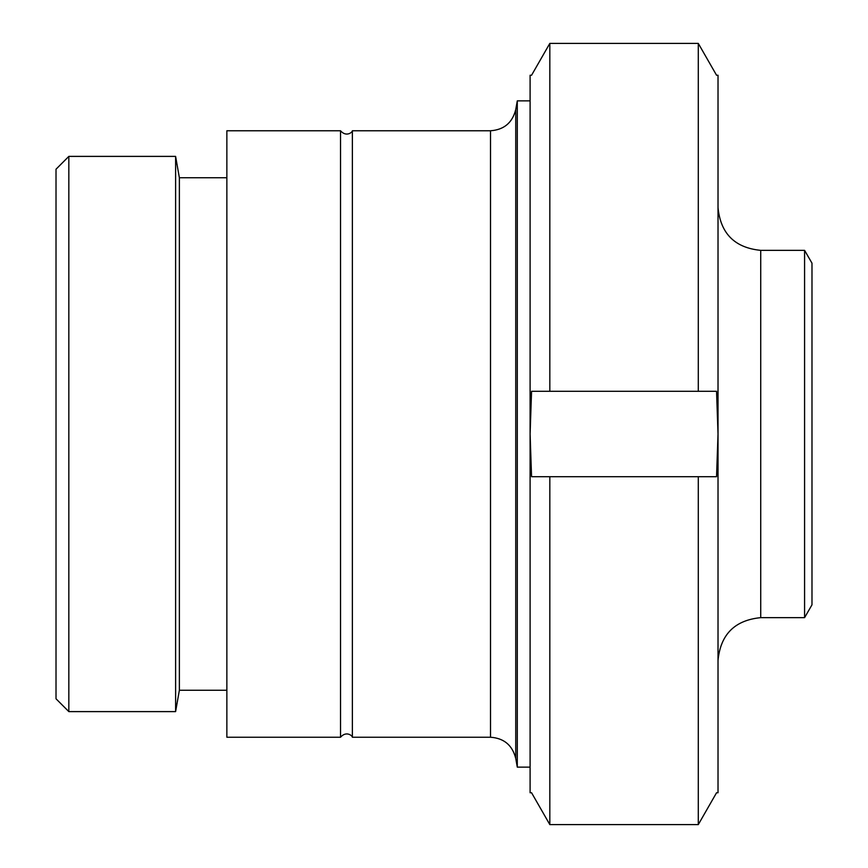 <?xml version="1.0" encoding="UTF-8"?>
<svg xmlns="http://www.w3.org/2000/svg" width="868" height="868" viewBox="0 0 868 868"><rect width="100%" height="100%" fill="white"/><g stroke="black" fill="none" stroke-linecap="round" stroke-linejoin="round"><path stroke-width="1.3" d="M490.507 737.236L490.507 130.764L352.365 130.764L352.365 737.236L490.507 737.236C503.993 738.191 512.402 745.254 515.744 758.415L515.744 109.585L517.285 100.862L517.285 767.138L530.098 767.138M68.832 156.392L56.019 169.206L56.019 698.794L68.832 711.608L68.832 156.392L175.607 156.392L175.607 711.608L68.832 711.608M175.607 156.392L179.372 177.745L179.372 690.255L175.607 711.608M226.863 434L226.863 737.236L340.527 737.236L340.527 130.764L226.863 130.764L226.863 434M760.726 250.353L804.582 250.353L804.582 617.647L760.726 617.647L760.726 250.353C734.795 247.814 720.559 233.579 718.02 207.636M804.582 250.353L811.981 263.167L811.981 604.833L804.582 617.647M698.295 476.706L531.563 476.706L530.098 434L531.563 391.294L716.556 391.294L718.02 434L718.02 75.245L716.556 75.245L698.295 43.4L549.824 43.4L531.563 75.245L530.098 75.245L530.098 792.755L531.563 792.755L549.824 824.6L698.295 824.6L716.556 792.755L718.02 792.755L718.02 434L716.556 476.706L698.295 476.706L698.295 824.6M549.824 391.294L549.824 43.4L698.295 43.4L698.295 391.294M549.824 476.706L549.824 824.6M490.507 130.764C503.993 129.809 512.402 122.746 515.744 109.585M515.744 758.415L517.285 767.138M517.285 100.862L530.098 100.862M179.372 690.255L226.863 690.255M179.372 177.745L226.863 177.745M352.365 737.236C352.451 735.814 346.354 730.574 340.527 737.236M352.365 130.764C352.451 132.186 346.354 137.426 340.527 130.764M760.726 617.647C734.795 620.186 720.559 634.421 718.02 660.364"/></g></svg>
